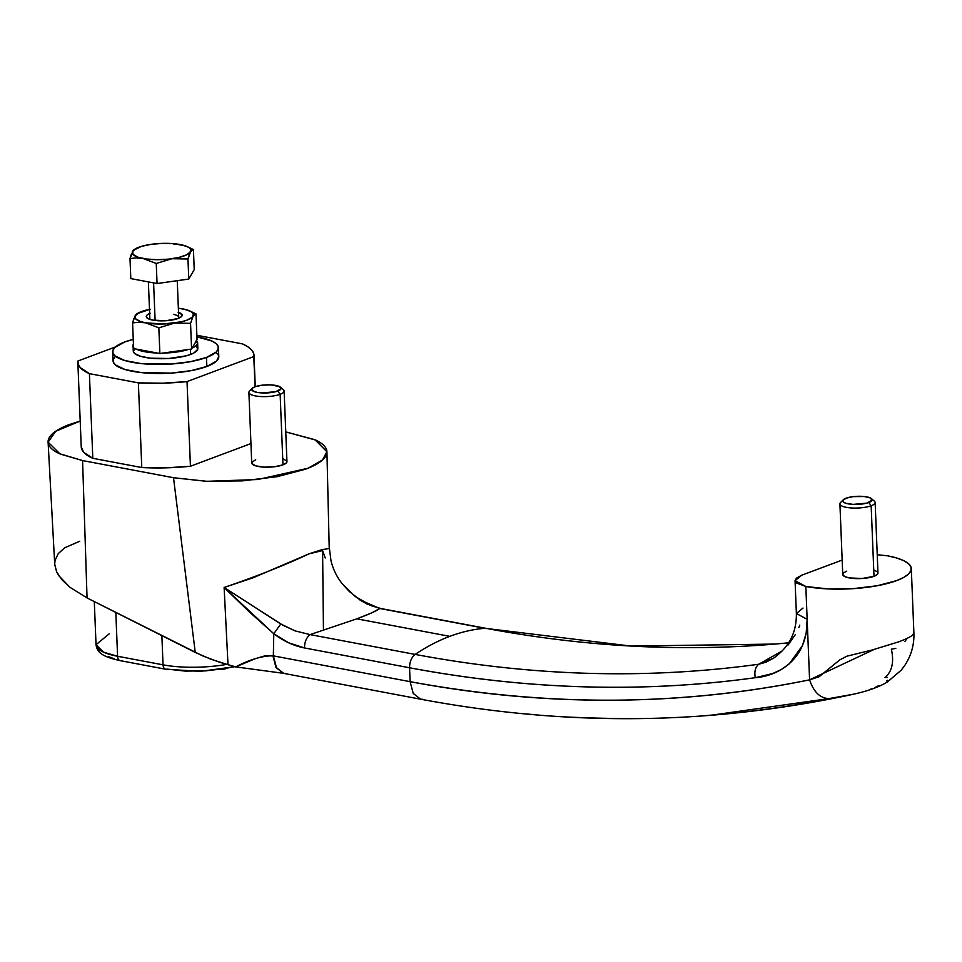 <?xml version="1.0" encoding="UTF-8"?>
<svg xmlns="http://www.w3.org/2000/svg" width="962" height="962" viewBox="0 0 962 962"><rect width="100%" height="100%" fill="white"/><g stroke="black" fill="none" stroke-linecap="round" stroke-linejoin="round"><path stroke-width="1.44" d="M843.301 499.759L840.596 502.465A17.629 4.858 -2.3 0 0 849.35 507.792A17.629 4.858 -2.3 0 0 871.163 505.747L868.782 502.501A14.695 4.052 177.7 0 1 850.6 504.196A14.695 4.052 177.7 0 1 843.301 499.759A14.695 4.052 177.7 0 1 846.043 498.208L853.126 496.632L864.309 496.524L870.345 497.955L872.017 500.204L866.75 503.138L853.174 504.389L846.079 503.354L843.373 502.056L842.796 500.505L846.043 498.208A14.695 4.052 177.7 0 1 860.208 496.272A14.695 4.052 177.7 0 1 871.428 498.629A14.695 4.052 177.7 0 1 868.782 502.501L871.163 505.747A17.629 4.858 177.7 0 1 851.695 507.984A17.629 4.858 177.7 0 1 839.91 503.884L842.748 574.434A17.629 4.858 -2.3 0 0 854.533 578.535A17.629 4.858 -2.3 0 0 874.001 576.298L871.163 505.747L874.001 576.298L877.224 574.506L877.885 572.594M252.284 388.311L249.579 391.017A17.629 4.858 -2.3 0 0 258.333 396.344A17.629 4.858 -2.3 0 0 280.146 394.3L277.753 391.053A14.695 4.052 177.7 0 1 259.584 392.749A14.695 4.052 177.7 0 1 252.284 388.311A14.695 4.052 177.7 0 1 255.026 386.772L262.109 385.197L270.623 384.872L279.329 386.52L281 388.756L275.721 391.69L262.157 392.953L257.107 392.4L252.357 390.62L252.333 388.263L255.026 386.772A14.695 4.052 177.7 0 1 269.192 384.824A14.695 4.052 177.7 0 1 280.411 387.181A14.695 4.052 177.7 0 1 277.753 391.053L280.146 394.3A17.629 4.858 177.7 0 1 260.678 396.536A17.629 4.858 177.7 0 1 248.893 392.436L251.719 462.999A17.629 4.858 -2.3 0 0 263.516 467.087A17.629 4.858 -2.3 0 0 282.972 464.862L280.146 394.3L282.972 464.862L286.207 463.059L286.868 461.147L282.936 458.694M788.527 642.832L775.168 644.059L630.976 646.091L484.836 628.294A293.819 181.169 100.7 0 0 449.795 636.351A293.819 181.169 -79.3 0 1 484.836 628.294L379.774 608.489L371.921 612.77L356.842 618.831L449.795 636.351A293.819 181.169 100.7 0 0 415.151 654.413C531.758 676.358 646.272 679.641 758.693 664.249L782.202 650.937M773.869 657.984L765.872 662.253L758.693 664.249C755.302 667.171 754.172 671.656 755.302 677.693C776.935 676.178 807.948 660.449 807.154 619.3L796.38 613.515L807.154 619.3L806.18 633.261L802.464 645.574L789.333 663.768L781.168 669.6L772.666 673.544L755.302 677.693C699.278 685.437 642.315 688.479 584.439 686.832C526.467 685.172 468.169 678.823 409.559 667.772L410.113 681.661L409.559 667.772L304.497 647.955L288.732 642.82L273.785 633.742L273.34 655.868L410.113 681.661C477.837 694.432 545.502 700.601 613.107 700.192C679.569 699.771 745.069 692.989 809.583 679.833L805.831 586.483L828.09 588.924L853.174 588.66L877.272 585.738L896.728 580.591L903.739 577.416L908.561 574.001L911.014 570.49L910.99 566.991L908.489 563.66L903.631 560.605L896.572 557.972L887.601 555.832L877.236 554.713L887.601 555.832A64.646 17.821 177.7 0 1 911.303 568.566A64.646 17.821 177.7 0 1 874.711 586.183A64.646 17.821 177.7 0 1 805.831 586.483L809.583 679.833L819.047 676.779L839.79 659.884L846.74 656.264M895.802 648.376L891.353 649.194C894.215 661.964 892.099 671.44 884.98 677.645L887.397 677.428M906.962 638.576L904.917 641.474M847.161 656.12L872.089 650.011L899.169 641.69C906.553 638.876 911.17 636.531 913.022 634.655L913.768 632.599M79.738 541.257L64.586 547.835L58.165 553.715L55.026 560.521L54.714 564.165L56.602 571.777L61.736 579.569L69.913 587.277L87.049 597.943L202.802 655.952L219.192 662.109L235.63 666.882L250.926 668.939M82.576 460.57L59.223 453.607C53.355 450.793 49.796 447.703 48.557 444.336C47.318 440.957 48.497 437.566 52.08 434.139C55.676 430.711 61.424 427.525 69.3 424.567L80.207 421.043L55.712 431.253L48.1 442.159L60.161 454.04L82.576 460.57L173.509 477.717L82.576 460.57L87.049 597.943L82.576 460.57M329.232 548.737L326.924 451.755L314.983 439.73L285.762 431.89L315.789 440.103C321.657 442.917 325.216 446.007 326.455 449.374C327.693 452.753 326.515 456.144 322.931 459.571C319.336 462.999 313.6 466.185 305.712 469.143L277.345 476.647L242.328 480.892L205.868 481.265L173.509 477.717L195.25 652.428L210.798 659.186L228.006 664.706L224.122 587.481L253.162 577.753L309.127 553.799L321.957 549.651L328.583 548.629M255.7 459.716L251.803 462.469M251.816 463.419L255.748 465.885L264.261 467.135L274.483 466.75L282.972 464.862A17.629 4.858 -2.3 0 0 286.953 461.58L284.127 391.029A17.629 4.858 177.7 0 1 280.146 394.3A17.629 4.858 -2.3 0 0 283.321 389.658L280.411 387.181M81.241 446.909L83.73 452.344L92.809 458.309L141.775 467.544L165.969 467.845L190.428 466.245L250.95 443.566L190.428 466.245L187.025 381.589A88.143 24.303 177.7 0 1 138.372 382.876L141.775 467.544L92.809 458.309L89.406 373.653A88.143 24.303 177.7 0 1 77.85 362.301A88.143 24.303 177.7 0 1 77.91 361.015L78.259 364.406L80.327 367.676L89.406 373.653L138.372 382.876L141.775 467.544A88.143 24.303 -2.3 0 0 190.428 466.245L187.025 381.589L253.92 356.517L255.134 386.724L253.583 353.126L251.515 349.855L247.775 346.741L242.436 343.879A88.143 24.303 177.7 0 1 253.992 355.231A88.143 24.303 177.7 0 1 253.92 356.517L187.025 381.589L162.566 383.189L138.372 382.876L89.406 373.653L92.809 458.309A88.143 24.303 -2.3 0 1 81.241 446.969L77.85 362.301M329.485 548.941L330.964 560.521C333.056 569.372 336.94 577.26 342.616 584.187L349.326 591.498L360.774 600.516L366.955 603.98L379.774 608.489C376.912 610.762 369.276 614.213 356.842 618.831L310.089 634.607L415.151 654.413A293.819 181.169 -79.3 0 1 449.795 636.351L356.842 618.831L310.089 634.607L295.19 630.916L282.804 625.18L224.122 587.481L249.026 611.64L273.785 633.742L273.34 655.868L264.478 655.988L255.555 658.597L235.63 666.882L228.006 664.706L224.122 587.481C257.143 576.178 285.486 564.947 309.127 553.799L322.595 550.565L323.436 628.944L322.595 550.565L325.24 557.972M326.924 451.755L322.486 459.98L308.105 468.217L257.744 479.533L206.914 481.313L173.509 477.717L195.25 652.428L87.049 597.943L69.913 587.277L58.79 575.685L56.602 571.777L54.738 564.562L48.1 442.159M801.683 575.228L842.171 560.064L801.683 575.228L796.308 578.222L795.201 581.409L796.332 582.912L805.831 586.483L795.057 580.699L801.683 575.228M846.716 571.151L843.494 572.955L842.832 574.867L844.84 576.611L849.206 577.909L862.12 578.499L874.001 576.298A17.629 4.858 -2.3 0 0 877.969 573.027L875.143 502.465A17.629 4.858 177.7 0 1 871.163 505.747A17.629 4.858 -2.3 0 0 874.338 501.106L871.428 498.629M877.2 571.681L873.953 570.129M887.397 680.266L886.615 680.952M878.462 685.762L877.019 686.495M875.985 687.036L874.951 687.505M871.536 688.852L869.913 689.453M857.972 693.169L854.761 693.939M853.775 694.155L829.136 698.568C800.733 704.569 767.832 709.547 730.411 713.515L698.436 716.221M629.232 718.65C586.219 718.289 551.972 716.714 526.503 713.924M115.464 346.933L77.91 361.015L115.464 346.933M242.436 343.879L196.861 335.281L242.436 343.879M795.057 580.699L796.38 613.515C796.632 635.557 786.675 648.761 773.46 658.248L758.693 664.249L782.178 650.961M799.783 625.18L798.857 627.501M795.394 634.499L788.131 644.961M796.38 613.515L803.005 608.044M755.302 677.693C754.172 671.656 755.302 667.171 758.693 664.249C646.272 679.641 531.758 676.358 415.151 654.413C411.483 657.347 409.62 661.796 409.559 667.772C527.465 689.874 642.712 693.181 755.302 677.693M409.559 667.772C409.62 661.796 411.483 657.347 415.151 654.413L310.089 634.607C306.409 637.541 304.545 641.991 304.497 647.955L409.559 667.772M280.76 623.989L224.122 587.481L273.785 633.742L280.76 623.989L273.785 633.742C283.513 641.125 293.747 645.863 304.497 647.955C304.545 641.991 306.409 637.541 310.089 634.607L295.19 630.916L280.76 623.989M359.86 599.927L379.774 608.489L484.836 628.294L631.012 646.091L775.24 644.059M873.977 649.506L809.583 679.833C813.72 692.135 820.237 698.376 829.136 698.568L853.246 694.275M829.136 698.568C820.237 698.376 813.72 692.135 809.583 679.833C680.266 706.361 547.113 706.974 410.113 681.661L413.215 693.41L420.622 699.194L413.215 693.41L410.113 681.661L273.34 655.868L276.467 667.676L283.73 673.364L276.467 667.676L272.919 655.795L275.986 667.544L283.357 673.304L275.986 667.544L272.919 655.795C262.193 655.831 249.771 659.523 235.63 666.882L283.357 673.304L420.622 699.194C518.638 717.592 615.283 722.967 710.569 715.307L829.136 698.568M422.979 699.314L420.622 699.194M286.207 673.532L283.73 673.364M220.911 669.504L224.916 668.999A8.814 6.506 -110.5 0 0 225.421 668.77L222.511 669.263M121.525 660.521A5.88 3.62 -79.3 0 1 120.154 660.629A5.88 3.62 -79.3 0 1 117.58 656.264L115.825 612.433L117.58 656.264A5.88 3.62 100.7 0 0 120.214 660.641L165.68 669.215A5.88 3.62 -79.3 0 1 163.047 664.838A58.766 16.198 -2.3 0 0 226.804 664.369A58.766 16.198 177.7 0 1 163.047 664.838L117.58 656.264L103.535 652.164L96.032 644.696A58.766 16.198 -2.3 0 0 117.58 656.264L163.047 664.838A5.88 3.62 100.7 0 0 165.62 669.203M161.869 635.617L163.047 664.838L161.869 635.617M114.189 658.766L108.417 656.613M234.319 666.498L225.445 668.482L205.724 670.875L185.197 671.091L166.991 669.083A5.88 3.62 -79.3 0 1 165.68 669.215L200.312 671.38L234.981 666.69M94.3 601.599L96.032 644.696L109.283 633.766M153.595 282.888L155.11 320.478L153.595 282.888M188.768 279.052L157.059 283.537L156.253 263.48L172.006 258.718L187.963 258.994L188.768 279.052L187.963 258.994L190.596 251.755A29.377 8.105 177.7 0 1 172.006 258.718A29.377 8.105 177.7 0 1 143.025 258.489L156.253 263.48L157.059 283.537L130.808 278.595L130.002 258.537L130.808 278.595L157.059 283.537L188.768 279.052L194.228 269.613L188.768 279.052M191.991 250.048L193.422 249.555L194.228 269.613L193.422 249.555L186.929 246.476A29.377 8.105 177.7 0 1 190.596 251.755L193.422 249.555M186.881 246.5L180.195 244.552L173.605 243.987M135.462 249.098L132.636 251.298A29.377 8.105 177.7 0 1 135.967 248.521A29.377 8.105 177.7 0 1 151.214 244.324A29.377 8.105 177.7 0 1 180.195 244.552A29.377 8.105 177.7 0 1 186.929 246.476M131.385 254.088L130.002 258.537L136.448 257.912L143.025 258.489L156.253 263.48L172.006 258.718L187.963 258.994L190.825 249.627L189.069 247.631L185.45 245.899L173.677 243.687L162.518 243.386L151.214 244.324L141.498 246.368L133.502 250.228L130.002 258.537L136.448 257.912L143.025 258.489A29.377 8.105 177.7 0 1 132.636 251.298L133.033 254.437L137.782 257.143L146.152 258.982L156.89 259.692L168.338 259.163L178.764 257.467L186.58 254.858L190.596 251.755M134.043 249.591L132.636 251.298M178.042 318.506A14.442 3.98 -2.3 0 0 173.413 314.394A14.442 3.98 177.7 0 1 178.716 317.244A14.442 3.98 177.7 0 1 178.042 318.506M178.511 312.337A17.977 4.954 177.7 0 1 179.882 317.7A17.977 4.954 177.7 0 1 152.826 320.13L148.376 318.795L146.332 317.027L147.006 315.079L150.288 313.251M150.312 309.247L137.434 313.528L134.848 316.702L135.618 318.783L140.368 321.488L145.611 322.835L163.287 324.002L181.349 321.813L186.929 320.154L192.316 317.159L193.41 313.973L191.654 311.977L185.594 309.523L178.355 308.237A29.377 8.105 177.7 0 1 182.78 308.898L178.355 308.369M178.054 312.205L182.071 314.706L181.397 316.654L178.102 318.494L165.993 320.731L152.826 320.13A17.977 4.954 177.7 0 1 148.713 318.951A17.977 4.954 177.7 0 1 149.639 313.504M133.622 348.581L159.872 353.523L191.582 349.038L197.042 339.598L191.582 349.038L159.872 353.523L133.622 348.581L132.588 322.883L133.622 348.581M138.047 313.444L135.221 315.632L132.588 322.883L138.985 322.258L145.611 322.835L158.838 327.826L159.872 353.523L158.838 327.826L174.591 323.064L190.548 323.34L191.582 349.038L190.548 323.34L193.17 316.101L196.007 313.901L197.042 339.598L196.007 313.901L189.514 310.822A29.377 8.105 177.7 0 1 193.17 316.101A29.377 8.105 177.7 0 1 174.591 323.064L190.548 323.34L193.17 316.101M133.971 318.434L132.588 322.883L138.985 322.258L145.611 322.835L158.838 327.826L174.591 323.064A29.377 8.105 177.7 0 1 145.611 322.835A29.377 8.105 177.7 0 1 135.221 315.632A29.377 8.105 177.7 0 1 138.552 312.866A29.377 8.105 177.7 0 1 149.483 309.403M189.418 310.822L182.78 308.898A29.377 8.105 177.7 0 1 189.514 310.822M150.613 319.612A14.442 3.98 177.7 0 1 149.844 318.398L148.376 281.902M194.577 314.394L196.007 313.901M186.099 309.704L182.78 308.898M136.628 313.937L135.221 315.632M206.469 357.443A52.886 14.574 177.7 0 1 148.076 364.153A52.886 14.574 177.7 0 1 112.71 351.851A52.886 14.574 177.7 0 1 124.639 342.015L133.249 339.382A52.886 14.574 177.7 0 0 124.639 342.015L114.959 347.402L112.951 350.288L112.975 353.138L115.019 355.868L124.771 360.522L140.729 363.528L170.839 364.057L190.56 361.664L206.469 357.443L206.842 366.474L206.469 357.443L216.161 352.068L218.158 349.182L218.146 346.32L216.101 343.59L212.121 341.101L196.921 336.832A52.886 14.574 177.7 0 1 218.398 347.607A52.886 14.574 177.7 0 1 206.469 357.443M112.71 351.851L113.071 360.882A52.886 14.574 -2.3 0 0 148.437 373.184A52.886 14.574 -2.3 0 0 206.842 366.474L190.921 370.695L171.2 373.088L141.101 372.559L125.132 369.552L115.38 364.899L113.336 362.169L113.312 359.319L115.32 356.433M216.462 352.621L218.506 355.351M218.759 356.577L216.522 361.099L206.842 366.474A52.886 14.574 -2.3 0 0 218.771 356.637L218.398 347.607M162.229 353.078L174.759 352.26L188.311 349.507A32.323 8.911 177.7 0 1 163.143 353.066M157.167 353.018A32.323 8.911 177.7 0 1 136.327 349.086L144.889 351.755L157.167 353.018M133.55 346.861A32.323 8.911 177.7 0 1 133.033 345.382A32.323 8.911 177.7 0 1 133.429 343.867L133.55 346.861M133.033 345.382L133.261 351.034A32.323 8.911 -2.3 0 0 154.87 358.537A32.323 8.911 -2.3 0 0 190.56 354.449L190.356 349.206L190.56 354.449L186.099 355.856L168.783 358.489L150.385 358.165L140.632 356.325L134.668 353.487L133.417 351.815L134.632 348.304M196.44 345.983L197.703 349.398L194.071 352.862L190.56 354.449A32.323 8.911 -2.3 0 0 197.847 348.436L197.631 342.797A32.323 8.911 177.7 0 1 192.147 348.064L196.26 345.514L197.475 343.747L196.224 340.344M196.476 340.572A32.323 8.911 177.7 0 1 197.631 342.797M911.303 568.566L913.9 633.068C914.285 644.624 911.315 655.302 905.001 665.091L901.19 670.201L887.433 681.974C879.124 686.976 867.772 691.065 853.39 694.239M853.462 694.227C806.348 704.412 758.705 711.435 710.533 715.319M254.004 355.279L255.255 386.688M342.616 584.199L355.255 596.536L371.957 605.964L381 608.549L486.063 628.354C584.247 646.801 680.711 652.02 775.456 644.035M120.214 660.641C100.108 656.264 97.222 651.527 96.032 644.696M178.716 317.244L177.248 280.676M135.967 248.521L134.391 249.374M136.977 313.708L138.552 312.866"/></g></svg>
